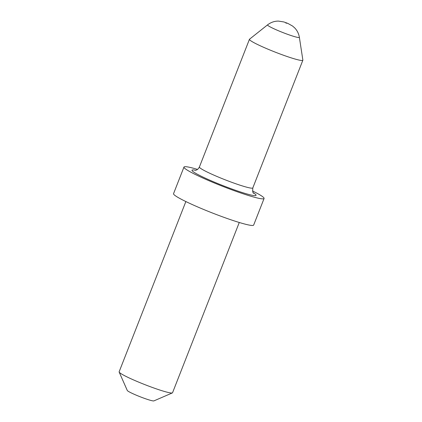 <?xml version="1.0" encoding="UTF-8"?>
<svg xmlns="http://www.w3.org/2000/svg" width="422" height="422" viewBox="0 0 422 422"><rect width="100%" height="100%" fill="white"/><g stroke="black" fill="none" stroke-linecap="round" stroke-linejoin="round"><path stroke-width="0.63" d="M299.367 37.305L302.869 60.098A28.685 2.537 -158.6 0 1 302.854 60.235A28.685 2.537 -158.6 0 1 266.598 48.604A28.685 2.537 -158.6 0 1 249.444 39.304A28.685 2.537 -158.6 0 1 249.529 39.193L267.585 24.845A17.091 1.514 -158.6 0 0 277.755 30.453A17.091 1.514 -158.6 0 0 299.367 37.305C298.755 33.644 297.209 30.526 294.741 27.952L292.604 26.064L287.809 23.389L283.874 21.955L278.488 21.1C274.553 21.063 270.919 22.313 267.585 24.845M252.546 190.976A43.023 3.809 -158.6 0 1 264.082 198.472A43.023 3.809 -158.6 0 1 209.697 181.027A43.023 3.809 -158.6 0 1 183.966 167.075A43.023 3.809 -158.6 0 1 197.522 169.412M264.082 198.472L253.659 225.074A43.023 3.809 -158.6 0 1 199.274 207.629A43.023 3.809 -158.6 0 1 173.542 193.677L183.966 167.075M172.355 392.919L153.888 400.9A14.343 1.271 -158.6 0 1 135.852 395.003A14.343 1.271 -158.6 0 1 127.286 390.477L119.157 372.067A28.685 2.537 21.4 0 0 136.285 381.119A28.685 2.537 21.4 0 0 172.355 392.919A28.685 2.537 21.4 0 0 172.545 392.75L239.269 222.484M185.859 201.552L119.131 371.814A28.685 2.537 21.4 0 0 119.157 372.067M195.091 170.314C194.927 170.203 197.401 170.81 199.406 166.985A28.685 2.537 21.4 0 0 216.56 176.29A28.685 2.537 21.4 0 0 252.815 187.922C252.567 191.488 252.873 193.276 253.722 193.292M253.332 192.828A34.419 3.049 -158.6 0 1 247.287 194.057A34.419 3.049 -158.6 0 1 212.561 181.376A34.419 3.049 -158.6 0 1 195.692 170.24M285.847 23.078L287.303 23.257L285.847 23.078M302.854 60.235L252.815 187.922M249.444 39.304L199.406 166.985"/></g></svg>
